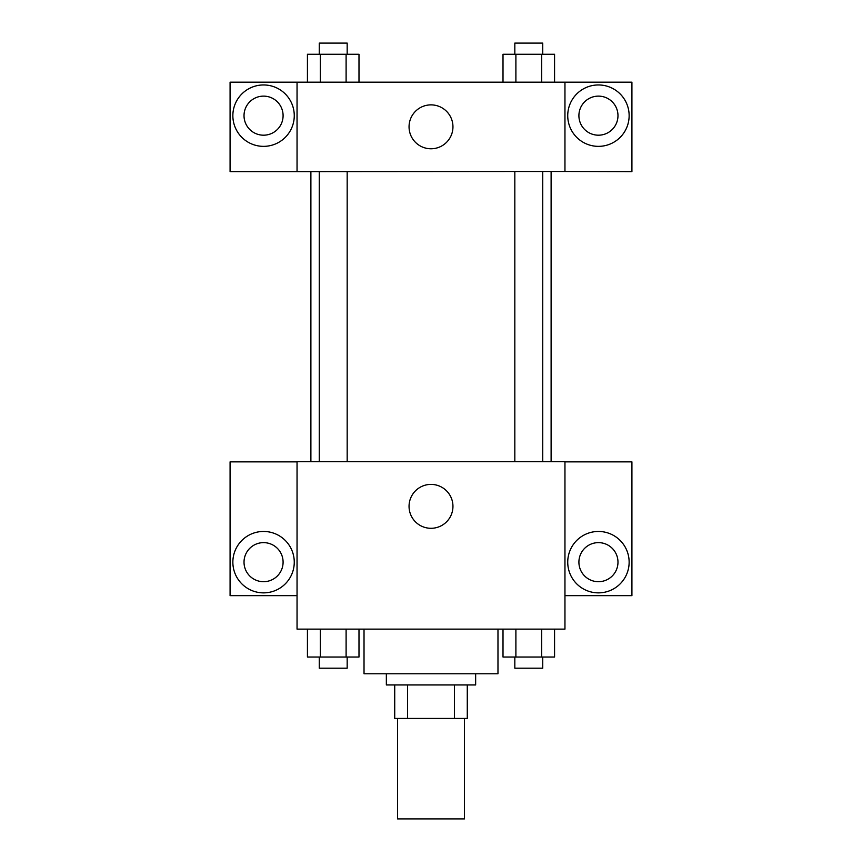 <?xml version="1.0" encoding="UTF-8"?>
<svg xmlns="http://www.w3.org/2000/svg" width="862" height="862" viewBox="0 0 862 862"><rect width="100%" height="100%" fill="white"/><g stroke="black" fill="none" stroke-linecap="round" stroke-linejoin="round"><path stroke-width="1.29" d="M397.511 718.434L397.511 818.9L464.489 818.9L464.489 718.434M454.489 684.945L454.489 718.434L394.721 718.434L394.721 684.945M454.489 718.434L467.279 718.434L467.279 684.945L467.279 718.434M475.652 673.782L475.652 684.945L386.348 684.945L386.348 673.782M407.51 684.945L407.51 718.434M364.023 629.131L364.023 673.782L497.977 673.782L497.977 629.131M564.955 629.131L297.045 629.131L297.045 461.698L564.955 461.698L564.955 629.131M263.556 592.862A30.698 30.698 0 0 1 236.975 546.81A30.698 30.698 0 0 1 290.149 546.81A30.698 30.698 0 0 1 263.556 592.862M297.045 595.653L230.079 595.653L230.079 461.87L297.045 461.87M244.021 562.164A19.535 19.535 0 0 1 263.556 542.629A19.535 19.535 0 0 1 283.092 562.164A19.535 19.535 0 0 1 263.556 581.699A19.535 19.535 0 0 1 244.021 562.164M431 528.298A21.949 21.949 0 0 1 411.993 495.37A21.949 21.949 0 0 1 450.007 495.37A21.949 21.949 0 0 1 431 528.298M598.443 592.862A30.698 30.698 0 0 1 571.851 546.81A30.698 30.698 0 0 1 625.025 546.81A30.698 30.698 0 0 1 598.443 592.862M564.955 595.653L631.921 595.653L631.921 461.87L564.955 461.87M578.908 562.164A19.535 19.535 0 0 1 598.443 542.629A19.535 19.535 0 0 1 617.979 562.164A19.535 19.535 0 0 1 598.443 581.699A19.535 19.535 0 0 1 578.908 562.164M551.109 171.473L551.109 461.698M514.829 461.698L514.829 171.473M347.17 171.473L347.17 461.698M564.955 171.473L631.921 171.646L631.921 82.17L564.955 82.17L564.955 171.473L297.045 171.646L230.079 171.646L230.079 82.17L297.045 82.17L297.045 171.473M283.092 115.659A19.535 19.535 0 0 1 263.556 135.194A19.535 19.535 0 0 1 244.021 115.659A19.535 19.535 0 0 1 263.556 96.124A19.535 19.535 0 0 1 283.092 115.659M263.556 146.357A30.698 30.698 0 0 1 236.975 100.304A30.698 30.698 0 0 1 290.149 100.304A30.698 30.698 0 0 1 263.556 146.357M617.979 115.659A19.535 19.535 0 0 1 588.671 132.576A19.535 19.535 0 0 1 588.671 98.742A19.535 19.535 0 0 1 617.979 115.659M598.443 146.357A30.698 30.698 0 0 1 571.851 100.304A30.698 30.698 0 0 1 625.025 100.304A30.698 30.698 0 0 1 598.443 146.357M564.955 82.17L297.045 82.17M409.051 126.822A21.949 21.949 0 0 1 441.98 107.815A21.949 21.949 0 0 1 441.98 145.829A21.949 21.949 0 0 1 409.051 126.822M554.568 82.17L554.568 54.263L503.009 54.263L503.009 82.17M541.67 54.263L541.67 82.17M515.896 54.263L515.896 82.17M514.829 54.263L514.829 43.1L542.737 43.1L542.737 54.263M358.991 82.17L358.991 54.263L307.432 54.263L307.432 82.17M346.104 54.263L346.104 82.17M320.33 54.263L320.33 82.17M319.263 54.263L319.263 43.1L347.17 43.1L347.17 54.263M554.568 629.131L554.568 657.038L503.009 657.038L503.009 629.131M541.67 629.131L541.67 657.038M515.896 629.131L515.896 657.038M542.737 657.038L542.737 668.201L514.829 668.201L514.829 657.038M358.991 629.131L358.991 657.038L307.432 657.038L307.432 629.131M346.104 629.131L346.104 657.038M320.33 629.131L320.33 657.038M347.17 657.038L347.17 668.201L319.263 668.201L319.263 657.038M310.891 171.473L310.891 461.698M542.737 461.698L542.737 171.473M319.263 171.473L319.263 461.698"/></g></svg>
